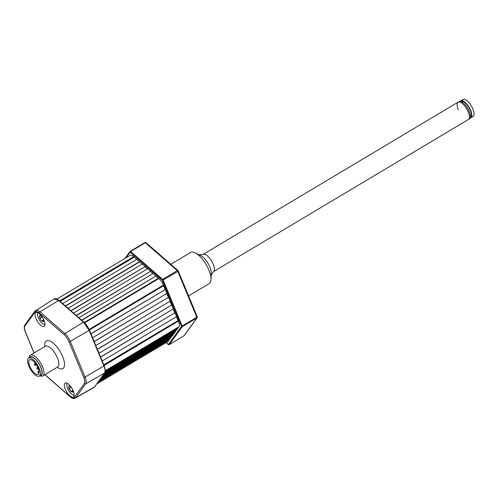 <?xml version="1.0" encoding="UTF-8"?>
<svg xmlns="http://www.w3.org/2000/svg" width="498" height="498" viewBox="0 0 498 498"><rect width="100%" height="100%" fill="white"/><g stroke="black" fill="none" stroke-linecap="round" stroke-linejoin="round"><path stroke-width="0.75" d="M62.667 303.587L136.882 259.284L142.117 264.114M60.165 301.402L134.205 257.205L136.707 259.39M59.959 301.228L134.205 257.205M134.18 256.924L133.788 256.576A8.061 3.175 -120.8 0 0 130.19 255.325L56.984 299.024M96.68 383.989L168.299 341.236A8.061 3.175 -120.8 0 0 168.698 340.869L97.01 383.535M97.602 382.719L168.629 340.321L168.859 340.651M169.139 339.617L168.629 340.321M98.106 382.022L169.955 339.132L171.057 337.613L99.208 380.503M99.799 379.688L170.833 337.283L171.057 337.613M171.337 336.586L170.833 337.283M100.31 378.984L172.159 336.094L173.254 334.581L101.405 377.472M101.997 376.656L173.03 334.251L173.254 334.581M173.541 333.548L173.03 334.251M102.507 375.953L174.356 333.062L175.452 331.544L103.603 374.434M104.194 373.618L175.228 331.22L175.452 331.544M175.738 330.516L175.228 331.22M104.063 365.625L104.144 365.681C105.483 369.84 105.663 372.255 104.704 372.921A0.604 0.548 -144.1 0 1 104.549 373.058C105.414 371.657 105.19 369.298 103.883 365.98L85.065 377.048A1.008 0.324 157.5 0 1 83.782 377.403L69.029 341.771A8.653 3.411 -120.8 0 0 64.167 334.737A1.008 0.591 -48.9 0 1 64.877 333.56A9.661 3.803 59.2 0 1 70.305 341.416L85.065 377.048A9.661 3.803 59.2 0 1 85.706 383.84L75.609 397.771L94.452 386.996A0.604 0.548 -144.1 0 0 94.601 386.859L104.704 372.921L176.553 330.031L177.655 328.512L105.196 371.763M105.277 371.253L177.425 328.182L177.655 328.512M177.935 327.479L177.425 328.182M105.308 370.836L178.913 326.775A8.061 3.175 -120.8 0 0 178.377 321.11L178.147 320.544L103.827 364.91M103.771 364.779L178.147 320.544M176.392 316.753L177.948 320.5M102.221 361.031L176.541 316.666L174.935 312.788L100.615 357.153M100.559 357.022L174.935 312.788M173.18 308.997L174.736 312.744M99.009 353.275L173.329 308.909L171.717 305.031L97.403 349.397M97.347 349.266L171.717 305.031M169.967 301.24L171.517 304.988M95.79 345.519L170.111 301.153L168.505 297.275L94.184 341.634M94.134 341.504L168.505 297.275M166.755 293.478L168.305 297.225M92.578 337.756L166.898 293.39L165.292 289.512L90.972 333.878M90.916 333.747L165.292 289.512M163.537 285.721L165.093 289.469M89.366 330L163.686 285.634L163.45 285.074A8.061 3.175 -120.8 0 0 158.924 278.519L158.532 278.177L84.305 322.486M81.809 320.301L155.855 276.097L158.358 278.282M81.61 320.121L155.855 276.097M155.824 275.817L153.123 273.452L78.902 317.761M76.399 315.576L150.44 271.379L152.942 273.558M76.194 315.396L150.44 271.379M150.415 271.093L147.707 268.733L73.486 313.037M70.984 310.852L145.03 266.654L147.532 268.839M70.784 310.671L145.03 266.654M144.999 266.368L142.297 264.008L68.077 308.312M65.574 306.127L139.614 261.929M65.369 305.953L139.589 261.643M130.295 251.297L144.806 242.638A1.008 0.398 59.2 0 1 144.856 242.588L130.028 251.502A0.604 0.548 35.9 0 1 130.183 251.366A1.008 0.398 59.2 0 1 130.227 251.322A1.008 0.398 59.2 0 1 130.383 251.303A1.008 0.398 59.2 0 1 130.681 251.478L162.641 279.372A1.008 0.398 59.2 0 1 163.201 280.187L182.181 325.997L196.803 317.27L177.83 271.46A1.008 0.324 -22.5 0 0 178.265 270.962A1.008 0.324 -22.5 0 0 178.128 270.875A1.008 0.591 131.1 0 0 177.998 270.588A1.008 0.591 131.1 0 0 177.263 270.638L145.31 242.744L130.681 251.478A0.604 0.355 131.1 0 0 130.246 252.187L125.87 257.902M146.169 242.98A1.008 0.591 131.1 0 0 146.038 242.694A1.008 0.591 131.1 0 0 145.31 242.744A1.008 0.398 59.2 0 0 145.011 242.57A1.008 0.398 59.2 0 0 144.856 242.588A1.008 1.008 0 0 1 146.038 242.694L177.998 270.588A1.008 1.008 0 0 1 178.265 270.962L197.239 316.772A1.008 0.324 -22.5 0 1 196.803 317.27A1.008 0.398 59.2 0 1 196.872 317.973A1.008 0.915 35.9 0 0 197.22 316.902M166.133 342.531L168.442 344.417A0.604 0.548 35.9 0 0 169.264 344.622L183.893 335.889A1.008 0.915 35.9 0 0 184.142 335.664A1.008 1.008 0 0 1 183.843 335.938A1.008 0.398 59.2 0 1 183.774 335.957M89.123 329.439L163.45 285.074A8.46 3.33 59.2 0 1 163.537 285.273L178.296 320.905A8.46 3.33 59.2 0 1 178.377 321.11L104.057 365.476M172.065 336.15A8.46 3.33 59.2 0 1 171.692 336.374M141.115 263.237A8.46 3.33 59.2 0 1 142.285 264.015M142.665 264.326L158.781 278.394A8.46 3.33 59.2 0 1 158.924 278.525M188.593 295.905L209.172 283.623A18.133 7.14 -120.8 0 0 211.003 279.565A18.133 7.14 -120.8 0 0 195.023 252.797A18.133 7.14 -120.8 0 0 193.311 252.181A18.133 7.14 -120.8 0 0 190.585 252.486L170.789 264.301M213.679 271.547L468.431 119.476A10.072 3.965 -120.8 0 0 468.263 111.932A10.072 3.965 -120.8 0 0 458.104 102.177A10.072 3.965 59.2 0 1 468.263 111.932A10.072 3.965 59.2 0 1 468.431 119.476L469.39 118.904A10.072 3.965 59.2 0 0 469.216 111.365A10.072 3.965 59.2 0 0 459.063 101.604L458.104 102.177A10.072 3.965 59.2 0 0 458.278 109.716M460.202 101.38A9.873 3.891 59.2 0 1 460.756 100.826A9.873 3.891 59.2 0 1 470.71 110.394A9.873 3.891 59.2 0 1 470.871 117.783A9.873 3.891 59.2 0 1 470.124 118.007M460.756 100.826L462.978 99.5A9.873 3.891 59.2 0 1 472.932 109.062A9.873 3.891 59.2 0 1 473.1 116.451L470.871 117.783M461.061 101.586L461.167 101.524A9.064 3.573 59.2 0 1 470.311 110.301A9.064 3.573 59.2 0 1 470.461 117.092L470.355 117.154M211.227 274.902L213.891 271.261A10.072 3.965 -120.8 0 0 212.117 261.867A10.072 3.965 -120.8 0 0 204.585 254.248A10.072 3.965 -120.8 0 0 203.701 254.198L199.237 254.82M210.654 275.68A12.238 4.824 -120.8 0 0 208.5 264.264A12.238 4.824 -120.8 0 0 199.349 255.013M44.029 320.376A8.061 3.175 -120.8 0 0 35.9 312.57A8.061 3.175 -120.8 0 0 36.037 318.602A8.061 3.175 -120.8 0 0 44.16 326.408A8.061 3.175 -120.8 0 0 44.029 320.376M73.243 390.905A8.061 3.175 -120.8 0 0 65.114 383.099A8.061 3.175 -120.8 0 0 65.25 389.131A8.061 3.175 -120.8 0 0 73.374 396.937A8.061 3.175 -120.8 0 0 73.243 390.905M29.139 357.776L29.233 357.203A12.089 4.762 59.2 0 1 30.384 355.155A12.089 4.762 59.2 0 1 42.573 366.864A12.089 4.762 59.2 0 1 42.778 375.915A12.089 4.762 59.2 0 1 40.425 375.959L39.884 375.766M40.052 375.66A10.794 4.252 -120.8 0 0 40.911 367.331A10.794 4.252 -120.8 0 0 34.599 358.348A10.794 4.252 -120.8 0 0 29.314 357.67M64.167 334.737L39.311 313.043A1.008 0.591 -48.9 0 1 40.021 311.866L64.877 333.56L83.465 322.162A0.604 0.355 131.1 0 1 83.988 322.299A9.468 3.729 59.2 0 1 89.304 330L89.123 330.348L83.465 322.162L58.608 300.468L54.083 298.918C55.427 298.209 57.083 298.719 59.05 300.431A0.604 0.355 -48.9 0 1 59.131 300.605M38.371 368.545A8.46 3.33 -120.8 0 0 29.631 359.83A8.46 3.33 -120.8 0 0 29.569 365.638A8.46 3.33 -120.8 0 0 38.309 374.359A8.46 3.33 -120.8 0 0 38.975 373.494L38.514 372.965A1.008 0.398 -120.8 0 1 38.085 372.243A1.008 0.398 -120.8 0 1 38.091 371.552A1.008 0.398 -120.8 0 1 38.701 371.875L39.161 372.398A8.46 3.33 -120.8 0 0 38.371 368.545M39.336 376.09L40.929 375.137A10.477 4.127 -120.8 0 0 41.01 367.941A10.477 4.127 -120.8 0 0 30.191 357.147L28.598 358.099A10.477 4.127 -120.8 0 0 28.523 365.295A10.477 4.127 -120.8 0 0 39.336 376.09A10.477 4.127 -120.8 0 0 39.417 368.894A10.477 4.127 -120.8 0 0 28.598 358.099M67.379 383.392A6.648 2.621 -120.8 0 0 66.794 384.487A6.648 2.621 -120.8 0 0 67.541 388.334A6.648 2.621 -120.8 0 0 72.951 394.802A6.648 2.621 -120.8 0 0 74.196 394.808M74.19 395.095A7.053 2.776 59.2 0 1 73.399 394.958A7.053 2.776 59.2 0 1 73.169 394.87M66.838 384.263A7.053 2.776 59.2 0 1 66.869 384.02A7.053 2.776 59.2 0 1 67.124 383.255M72.702 389.729L72.926 392.094L71.083 391.683L68.992 388.658L68.743 386.043L70.766 386.523L72.198 388.782M72.745 390.519L71.226 391.428L72.864 391.789M71.233 387.413L69.266 388.589L71.083 391.683M68.992 388.658L69.041 386.187M38.165 312.862A6.648 2.621 -120.8 0 0 37.58 313.958A6.648 2.621 -120.8 0 0 38.327 317.811A6.648 2.621 -120.8 0 0 43.737 324.273A6.648 2.621 -120.8 0 0 44.982 324.279M44.976 324.572A7.053 2.776 59.2 0 1 44.185 324.435A7.053 2.776 59.2 0 1 43.955 324.341M37.624 313.74A7.053 2.776 59.2 0 1 37.655 313.491A7.053 2.776 59.2 0 1 37.91 312.725M43.488 319.206L43.712 321.565L41.869 321.16L39.778 318.129L41.869 321.16M39.778 318.129L39.529 315.514L41.552 315.993L42.984 318.253M39.529 315.514L40.052 318.06L42.019 316.884M43.531 319.99L42.013 320.899L43.65 321.26M41.384 315.956L39.859 315.589M59.567 300.885L133.788 256.576M96.849 383.759L168.698 340.869M105.315 370.711L178.913 326.775M84.672 322.847L158.924 278.519M168.442 344.417L181.428 326.501A0.604 0.548 35.9 0 0 182.243 326.707L169.264 344.622A1.008 0.398 59.2 0 1 169.214 344.672A1.008 0.398 59.2 0 1 169.083 344.691M125.035 258.4L130.028 251.502A0.604 0.548 35.9 0 0 130.04 252.144M168.243 344.373A0.604 0.355 131.1 0 0 168.324 344.541L169.214 344.672L183.843 335.938A1.008 0.398 59.2 0 0 183.893 335.889L196.872 317.973L182.243 326.707A1.008 0.398 59.2 0 0 182.181 325.997L181.403 326.215L162.429 280.405L177.83 271.46A1.008 0.398 -120.8 0 0 177.263 270.638L162.641 279.372A0.604 0.355 131.1 0 0 162.199 280.081L130.246 252.187M162.429 280.405L162.199 280.081M178.857 326.856L172.302 335.889M166.064 342.568L168.324 344.541A0.604 0.355 131.1 0 0 168.461 344.597M44.839 346.527A16.117 6.349 59.2 0 1 50.921 341.504A16.117 6.349 59.2 0 1 62.63 356.531A16.117 6.349 59.2 0 1 57.226 367.287M42.778 375.915L57.656 367.032A12.089 4.762 -120.8 0 0 57.451 357.981A12.089 4.762 -120.8 0 0 45.262 346.272L45.648 346.098M94.601 386.859L93.923 387.475A10.072 3.965 -120.8 0 0 94.446 386.996M94.452 386.996L104.549 373.058L85.706 383.84A1.008 0.915 -144.1 0 1 84.355 383.485A8.653 3.411 -120.8 0 0 83.782 377.403M35.234 310.802A9.661 3.803 59.2 0 1 35.688 310.379A9.661 3.803 59.2 0 1 40.021 311.866L58.608 300.468A0.604 0.355 -48.9 0 1 59.05 300.431L83.907 322.131L89.385 330.05L104.144 365.681L103.883 365.98L89.123 330.348L70.305 341.416A1.008 0.324 157.5 0 1 69.029 341.771M44.839 374.683L70.1 396.75C71.886 398.363 73.555 398.854 75.105 398.226A9.661 3.803 59.2 0 0 75.609 397.771A1.008 0.915 -144.1 0 1 74.258 397.416L84.355 383.485M70.1 396.75A1.008 0.591 -48.9 0 1 69.969 396.464A8.653 3.411 -120.8 0 0 74.258 397.416M45.243 375.056A1.008 0.591 -48.9 0 1 45.113 374.77L69.969 396.464M39.311 313.043A8.653 3.411 -120.8 0 0 35.016 312.09L24.919 326.022A8.653 3.411 -120.8 0 0 25.491 332.11L34.119 352.926M35.016 312.09A1.008 0.915 -144.1 0 1 34.997 311.026L24.9 324.957C23.923 326.601 24.072 328.954 25.354 332.017A1.008 0.324 157.5 0 1 25.392 331.855M24.919 326.022A1.008 0.915 -144.1 0 1 24.9 324.957M25.491 332.11A1.008 0.324 157.5 0 1 25.354 332.017L34.038 352.976M39.137 371.614L38.701 371.875M38.234 369.199L36.759 368.595L37.201 367.468A1.008 0.398 59.2 0 1 37.773 367.748A1.008 0.398 59.2 0 1 38.29 368.645A1.008 0.398 59.2 0 1 38.234 369.199L38.539 369.012M35.37 363.247L34.648 363.677A1.008 0.398 59.2 0 1 35.277 364.026A1.008 0.398 59.2 0 1 35.682 365.408L36.535 364.897M70.598 386.485L69.035 386.137M197.239 316.772A1.008 1.008 0 0 1 197.121 317.749L184.142 335.664M158.489 278.208L155.83 275.892M153.073 273.483L150.421 271.167M147.663 268.758L145.011 266.442M173.099 334.357L173.796 333.399M175.302 331.319L175.993 330.361M177.5 328.288L178.191 327.329M200.507 255.424L195.023 252.797M211.289 273.495L211.003 279.565M203.352 254.248L458.104 102.177M30.384 355.155L45.262 346.272M57.992 366.771L57.656 367.032M54.083 298.918L34.997 311.026M75.105 398.226L93.923 387.475M39.049 370.979L38.091 371.552M37.201 367.468L37.767 367.132M34.262 361.959L33.434 361.168M34.648 363.677L34.406 365.19L35.682 365.408M72.951 394.802L73.399 394.958M66.794 384.487L66.869 384.02M70.61 386.51L72.285 388.938M68.905 386.155L70.629 386.535M72.664 389.648L72.882 391.976M43.737 324.273L44.185 324.435M37.58 313.958L37.655 313.491M43.451 319.118L43.668 321.447M41.396 315.981L43.071 318.409"/></g></svg>
